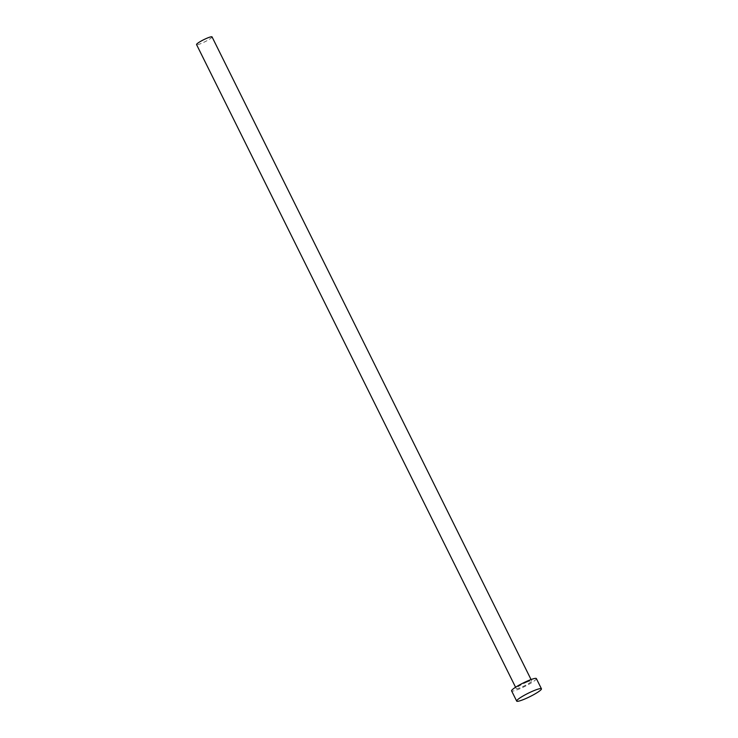 <?xml version="1.0" encoding="UTF-8"?>
<svg xmlns="http://www.w3.org/2000/svg" width="738" height="738" viewBox="0 0 738 738"><rect width="100%" height="100%" fill="white"/><g stroke="black" fill="none" stroke-linecap="round" stroke-linejoin="round"><path stroke-width="0.55" stroke-dasharray="3.69 2.77" d="M212.046 36.9A8.644 1.19 -26.4 0 1 201.778 43.219A8.644 1.19 -26.4 0 1 196.557 44.584M526.508 682.253A8.644 1.19 -26.4 0 1 531.72 680.888A8.644 1.19 -26.4 0 1 521.452 687.207A8.644 1.19 -26.4 0 1 516.24 688.572A8.644 1.19 -26.4 0 1 526.508 682.253M536.36 678.582A13.828 1.9 -26.4 0 1 519.939 688.692A13.828 1.9 -26.4 0 1 511.6 690.879M531.065 679.56L531.72 680.888M515.576 687.244L516.24 688.572"/><path stroke-width="1.11" d="M515.576 687.244L196.557 44.584A8.644 1.19 -26.4 0 1 206.825 38.265A8.644 1.19 -26.4 0 1 212.046 36.9L531.065 679.56M516.674 701.1L511.6 690.879A13.828 1.9 -26.4 0 1 528.021 680.768A13.828 1.9 -26.4 0 1 536.36 678.582L541.443 688.803A13.828 1.9 -26.4 0 1 525.013 698.914A13.828 1.9 -26.4 0 1 516.674 701.1A13.828 1.9 -26.4 0 1 533.094 690.989A13.828 1.9 -26.4 0 1 541.443 688.803"/></g></svg>
